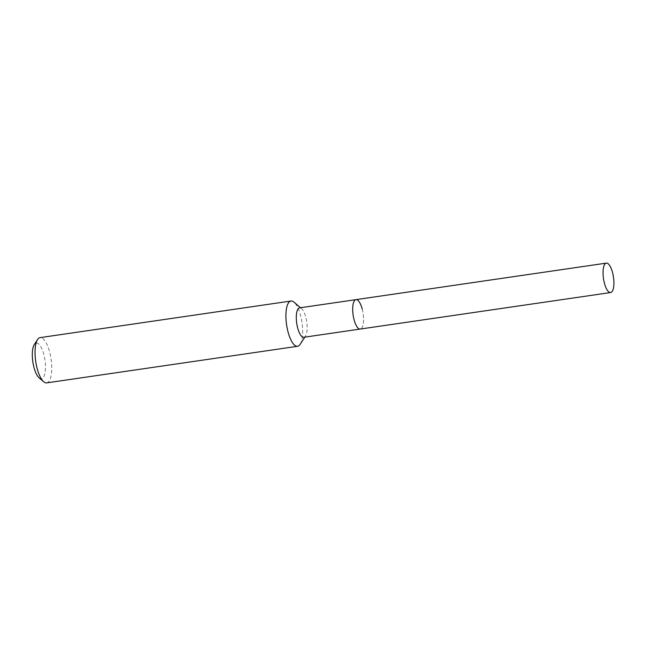 <?xml version="1.0" encoding="UTF-8"?>
<svg xmlns="http://www.w3.org/2000/svg" width="646" height="646" viewBox="0 0 646 646"><rect width="100%" height="100%" fill="white"/><g stroke="black" fill="none" stroke-linecap="round" stroke-linejoin="round"><path stroke-width="0.48" stroke-dasharray="3.23 2.42" d="M303.87 337.277A14.866 5.047 81.7 0 0 305.534 336.025A14.866 5.047 81.7 0 0 305.816 317.331A14.866 5.047 81.7 0 0 301.537 308.594A14.866 5.047 81.7 0 0 299.582 307.859M362.212 309.103A14.866 5.047 81.7 0 1 360.274 329.056A14.866 5.047 81.7 0 0 362.212 309.103A14.866 5.047 81.7 0 0 355.978 299.639M300.132 344.35A22.868 7.768 81.7 0 0 300.568 315.595A22.868 7.768 81.7 0 0 293.978 302.15M46.698 382.876A22.868 7.768 81.7 0 0 49.685 352.191A22.868 7.768 81.7 0 0 40.092 337.624M39.131 377.862A18.031 6.129 81.7 0 0 44.945 373.259A18.031 6.129 81.7 0 0 43.855 354.557A18.031 6.129 81.7 0 0 34.278 344.593M613.7 278.894A14.866 5.047 81.7 0 0 613.175 275.317M305.534 336.025L304.807 337.147M301.537 308.594L300.519 307.73"/><path stroke-width="0.97" d="M362.212 309.103A14.866 5.047 81.7 0 0 355.978 299.639L299.582 307.859A14.866 5.047 81.7 0 0 297.636 327.813A14.866 5.047 81.7 0 0 303.87 337.277L610.623 292.541A14.866 5.047 81.7 0 0 613.7 278.894L613.175 275.317A14.866 5.047 81.7 0 0 612.57 272.588A14.866 5.047 81.7 0 0 606.336 263.124A14.866 5.047 81.7 0 0 604.39 283.069A14.866 5.047 81.7 0 0 610.623 292.541M354.032 319.584A14.866 5.047 81.7 0 0 360.274 329.056A14.866 5.047 81.7 0 1 354.032 319.584A14.866 5.047 81.7 0 1 355.978 299.639A14.866 5.047 81.7 0 0 354.032 319.584M300.519 307.73L293.978 302.15A22.868 7.768 81.7 0 0 290.975 301.028A22.868 7.768 81.7 0 0 287.987 331.721A22.868 7.768 81.7 0 0 297.58 346.288A22.868 7.768 81.7 0 0 300.132 344.35L304.807 337.147M290.975 301.028L40.092 337.624A22.868 7.768 81.7 0 0 37.541 339.554A22.868 7.768 81.7 0 0 37.105 368.309A22.868 7.768 81.7 0 0 43.694 381.754A22.868 7.768 81.7 0 0 46.698 382.876L297.58 346.288M37.541 339.554L34.278 344.593A18.031 6.129 81.7 0 0 33.931 367.259A18.031 6.129 81.7 0 0 39.131 377.862L43.694 381.754M355.978 299.639L606.336 263.124"/></g></svg>

